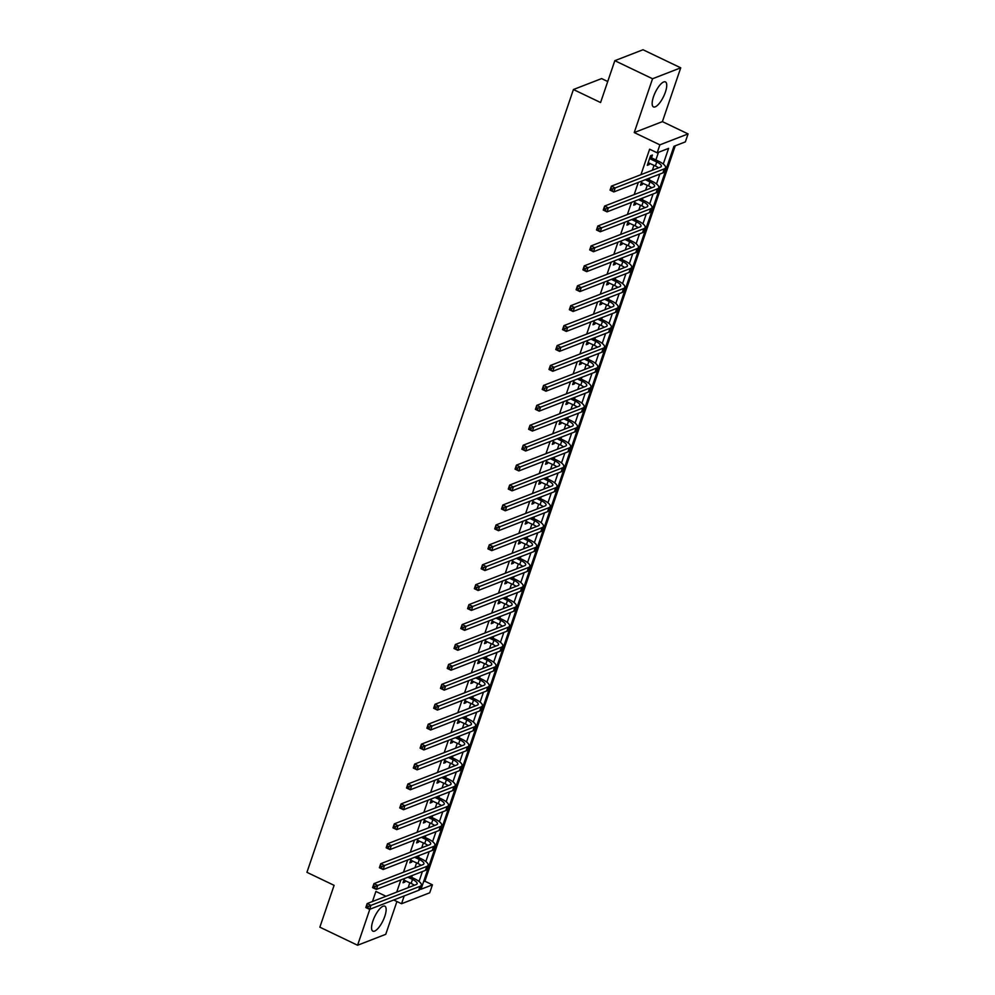 <?xml version="1.0" encoding="UTF-8"?>
<svg xmlns="http://www.w3.org/2000/svg" width="995" height="995" viewBox="0 0 995 995"><rect width="100%" height="100%" fill="white"/><g stroke="black" fill="none" stroke-linecap="round" stroke-linejoin="round"><path stroke-width="1.49" d="M384.791 916.345A13.843 4.627 115.6 0 0 384.829 906.171A13.843 4.627 115.6 0 0 372.914 920.96A13.843 4.627 115.6 0 0 372.876 931.146A13.843 4.627 115.6 0 0 384.791 916.345M665.394 92.1A13.843 4.627 115.6 0 0 665.431 81.926A13.843 4.627 115.6 0 0 653.504 96.714A13.843 4.627 115.6 0 0 653.466 106.9A13.843 4.627 115.6 0 0 665.394 92.1M423.571 881.719L424.89 881.209L432.439 884.816L429.716 892.789L401.545 903.734L404.194 895.923M607.734 81.528L601.602 78.593L573.418 89.525L306.933 872.329L334.096 885.339L319.855 927.178L357.578 945.25L385.749 934.317L396.918 901.507M573.418 89.525L600.582 102.535L614.823 60.683L643.006 49.75L680.729 67.822L652.546 78.754L634.238 132.559L659.884 144.847L688.067 133.915L685.356 141.875L673.926 146.315L421.009 889.256L432.439 884.816M634.238 132.559L662.409 121.626L680.729 67.822M662.409 121.626L688.067 133.915M424.89 881.209L675.244 145.805M614.823 60.683L652.546 78.754M663.267 164.038L668.59 148.379L657.173 152.82L649.623 149.2L640.954 174.672M638.317 182.421L634.176 194.597M631.539 202.346L627.385 214.522M624.748 222.283L620.606 234.447M617.97 242.208L613.828 254.384M611.179 262.133L607.037 274.309M604.4 282.07L600.259 294.234M597.609 301.995L593.468 314.171M590.831 321.92L586.689 334.096M584.04 341.845L579.898 354.021M577.262 361.782L573.12 373.958M570.483 381.707L566.329 393.883M563.692 401.632L559.551 413.808M556.914 421.569L552.76 433.733M550.123 441.494L545.981 453.67M543.345 461.419L539.19 473.595M536.554 481.356L532.412 493.52M529.775 501.281L525.621 513.457M522.984 521.206L518.843 533.382M516.206 541.131L512.064 553.307M509.415 561.068L505.273 573.244M502.637 580.993L498.495 593.169M495.846 600.918L491.704 613.094M489.067 620.855L484.926 633.019M482.276 640.78L478.135 652.956M475.498 660.705L471.356 672.881M468.707 680.642L464.565 692.806M461.929 700.567L457.787 712.743M455.15 720.492L450.996 732.668M448.359 740.417L444.218 752.593M441.581 760.354L437.427 772.53M434.79 780.279L430.648 792.455M428.012 800.204L423.858 812.38M421.221 820.141L417.079 832.305M414.442 840.066L410.301 852.242M407.651 859.991L403.51 872.167M400.873 879.916L396.731 892.092M408.149 887.664L409.816 882.764M411.656 877.366L412.291 875.488M414.94 867.727L416.606 862.839M418.435 857.429L419.082 855.563M421.718 847.802L423.385 842.914M425.226 837.504L425.86 835.626M428.509 827.877L430.163 822.977M432.004 817.579L432.651 815.701M435.288 807.952L436.954 803.052M438.795 797.642L439.429 795.776M442.066 788.015L443.733 783.127M445.573 777.717L446.22 775.839M448.857 768.09L450.524 763.19M452.364 757.792L452.999 755.914M455.635 748.165L457.302 743.265M459.143 737.867L459.789 735.989M462.426 728.228L464.093 723.34M465.934 717.93L466.568 716.064M469.205 708.303L470.871 703.415M472.712 698.005L473.359 696.127M475.996 688.378L477.662 683.478M479.503 678.08L480.137 676.202M482.774 668.441L484.441 663.553M486.281 658.143L486.916 656.277M489.565 648.516L491.231 643.628M493.072 638.218L493.707 636.34M496.343 628.591L498.01 623.691M499.851 618.293L500.485 616.415M503.134 608.666L504.801 603.766M506.642 598.368L507.276 596.49M509.913 588.729L511.579 583.841M513.42 578.431L514.054 576.553M516.703 568.804L518.37 563.916M520.198 558.506L520.845 556.628M523.482 548.879L525.149 543.979M526.989 538.581L527.624 536.703M530.273 528.942L531.927 524.054M533.768 518.644L534.414 516.778M537.051 509.017L538.718 504.129M540.559 498.719L541.193 496.841M543.83 489.092L545.496 484.192M547.337 478.794L547.984 476.916M550.621 469.155L552.287 464.267M554.128 458.857L554.762 456.991M557.399 449.23L559.066 444.342M560.906 438.932L561.553 437.054M564.19 429.305L565.856 424.405M567.697 419.007L568.332 417.129M570.968 409.38L572.635 404.48M574.476 399.082L575.122 397.204M577.759 389.443L579.426 384.555M581.267 379.145L581.901 377.267M584.538 369.518L586.204 364.63M588.045 359.22L588.679 357.342M591.328 349.593L592.995 344.693M594.836 339.295L595.47 337.417M598.107 329.656L599.774 324.768M601.614 319.358L602.249 317.492M604.898 309.731L606.564 304.843M608.405 299.433L609.039 297.555M611.676 289.806L613.343 284.906M615.184 279.508L615.818 277.63M618.467 269.869L620.134 264.981M621.962 259.571L622.609 257.705M625.246 249.944L626.912 245.056M628.753 239.646L629.387 237.768M632.036 230.019L633.691 225.119M635.531 219.721L636.178 217.843M638.815 210.094L640.481 205.194M642.322 199.796L642.957 197.918M645.593 190.157L647.26 185.269M649.101 179.859L649.747 177.993M652.384 170.232L654.051 165.344M655.892 159.934L658.479 152.31M651.551 157.633L652.434 155.033L650.531 155.767L647.272 165.344L649.175 164.598L649.648 163.23M641.937 181.015L640.494 185.269L642.397 184.523L642.857 183.155M635.158 200.94L633.703 205.194L635.606 204.46L636.079 203.092M628.367 220.878L626.925 225.119L628.828 224.385L629.288 223.017M621.589 240.802L620.134 245.056L622.037 244.31L622.509 242.942M614.798 260.727L613.355 264.981L615.258 264.247L615.718 262.867M608.02 280.665L606.564 284.906L608.467 284.172L608.94 282.804M601.229 300.589L599.786 304.843L601.689 304.097L602.149 302.729M594.45 320.514L592.995 324.768L594.91 324.034L595.371 322.654M587.659 340.452L586.217 344.693L588.12 343.959L588.592 342.591M580.881 360.377L579.426 364.63L581.341 363.884L581.801 362.516M574.09 380.301L572.647 384.555L574.55 383.809L575.023 382.441M567.312 400.226L565.869 404.48L567.772 403.746L568.232 402.378M560.521 420.164L559.078 424.405L560.981 423.671L561.454 422.303M553.742 440.088L552.3 444.342L554.203 443.596L554.663 442.228M546.951 460.013L545.509 464.267L547.412 463.533L547.884 462.153M540.173 479.951L538.73 484.192L540.633 483.458L541.093 482.09M533.395 499.876L531.939 504.129L533.842 503.383L534.315 502.015M526.604 519.8L525.161 524.054L527.064 523.32L527.524 521.94M519.825 539.738L518.37 543.979L520.273 543.245L520.746 541.877M513.034 559.663L511.592 563.916L513.495 563.17L513.955 561.802M506.256 579.587L504.801 583.841L506.704 583.095L507.176 581.727M499.465 599.512L498.022 603.766L499.925 603.032L500.385 601.664M492.687 619.45L491.231 623.691L493.147 622.957L493.607 621.589M485.896 639.375L484.453 643.628L486.356 642.882L486.829 641.514M479.117 659.299L477.662 663.553L479.578 662.819L480.038 661.439M472.326 679.237L470.884 683.478L472.787 682.744L473.259 681.376M465.548 699.162L464.105 703.415L466.008 702.669L466.468 701.301M458.757 719.086L457.314 723.34L459.217 722.594L459.69 721.226M451.979 739.024L450.536 743.265L452.439 742.531L452.899 741.163M445.188 758.949L443.745 763.202L445.648 762.456L446.121 761.088M438.409 778.874L436.967 783.127L438.87 782.381L439.33 781.013M431.631 798.798L430.176 803.052L432.079 802.318L432.551 800.938M424.84 818.736L423.397 822.977L425.3 822.243L425.76 820.875M418.062 838.661L416.606 842.914L418.509 842.168L418.982 840.8M411.271 858.586L409.828 862.839L411.731 862.105L412.191 860.725M404.492 878.523L403.037 882.764L404.94 882.03L405.413 880.662M385.973 896.271L375.886 891.445L372.466 901.52M369.817 909.268L357.578 945.25M393.734 899.99L401.545 903.734M657.173 152.82L659.884 144.847M419.032 881.471L422.402 871.558M425.823 861.533L429.193 851.633M432.601 841.608L435.972 831.708M439.392 821.683L442.763 811.771M446.17 801.746L449.541 791.846M452.961 781.821L456.332 771.921M459.74 761.896L463.11 751.996M466.518 741.971L469.901 732.059M473.309 722.034L476.68 712.134M480.087 702.109L483.458 692.209M486.878 682.184L490.249 672.272M493.657 662.247L497.027 652.347M500.448 642.322L503.818 632.422M507.226 622.397L510.597 612.497M514.017 602.46L517.388 592.56M520.795 582.535L524.166 572.635M527.586 562.61L530.957 552.71M534.365 542.685L537.735 532.773M541.156 522.748L544.526 512.848M547.934 502.823L551.305 492.923M554.725 482.898L558.096 472.986M561.503 462.961L564.874 453.061M568.282 443.036L571.665 433.136M575.073 423.111L578.443 413.211M581.851 403.174L585.222 393.274M588.642 383.249L592.013 373.349M595.42 363.324L598.791 353.424M602.211 343.399L605.582 333.487M608.99 323.462L612.36 313.562M615.781 303.537L619.151 293.637M622.559 283.612L625.93 273.7M629.35 263.675L632.721 253.775M636.128 243.75L639.499 233.85M642.919 223.825L646.29 213.925M649.698 203.888L653.068 193.988M656.489 183.963L659.859 174.063M647.757 163.914L649.175 164.598M640.979 183.851L642.397 184.523M634.188 203.776L635.606 204.46M627.41 223.701L628.828 224.385M620.619 243.638L622.037 244.31M613.84 263.563L615.258 264.247M607.049 283.488L608.467 284.172M600.271 303.425L601.689 304.097M593.48 323.35L594.91 324.034M586.702 343.275L588.12 343.959M579.911 363.2L581.341 363.884M573.132 383.137L574.55 383.809M566.342 403.062L567.772 403.746M559.563 422.987L560.981 423.671M552.772 442.924L554.203 443.596M545.994 462.849L547.412 463.533M539.215 482.774L540.633 483.458M532.424 502.699L533.842 503.383M525.646 522.636L527.064 523.32M518.855 542.561L520.273 543.245M512.077 562.486L513.495 563.17M505.286 582.423L506.704 583.095M498.507 602.348L499.925 603.032M491.717 622.273L493.147 622.957M484.938 642.21L486.356 642.882M478.147 662.135L479.578 662.819M471.369 682.06L472.787 682.744M464.578 701.985L466.008 702.669M457.799 721.922L459.217 722.594M451.009 741.847L452.439 742.531M444.23 761.772L445.648 762.456M437.452 781.709L438.87 782.381M430.661 801.634L432.079 802.318M423.882 821.559L425.3 822.243M417.092 841.496L418.509 842.168M410.313 861.421L411.731 862.105M403.522 881.346L404.94 882.03M648.155 162.732L655.394 165.978A8.88 2.811 -161.2 0 1 658.503 167.857M650.021 158.777L656.75 161.998A8.88 2.811 -161.2 0 1 661.339 166.339A8.88 2.811 -161.2 0 1 660.481 167.085L611.403 186.14L615.171 187.943L664.262 168.889A13.308 4.204 18.8 0 0 665.543 167.769A13.308 4.204 18.8 0 0 658.653 161.252L651.924 158.031L649.648 158.379M650.332 156.352L651.924 158.031M612.646 188.988L615.171 187.943L613.815 191.935L610.047 190.132L611.403 186.14L610.594 189.858L612.099 190.58L612.646 188.988L611.141 188.266M612.099 190.58L613.815 191.935L662.906 172.881A13.308 4.204 18.8 0 0 664.187 171.749L665.543 167.769M641.377 182.67L648.603 185.916A8.88 2.811 -161.2 0 1 651.713 187.781M645.32 179.697L649.959 181.923A8.88 2.811 -161.2 0 1 654.561 186.264A8.88 2.811 -161.2 0 1 653.703 187.01L604.612 206.064L608.393 207.88L657.471 188.826A13.308 4.204 18.8 0 0 658.765 187.694A13.308 4.204 18.8 0 0 651.874 181.19L647.223 178.963M605.856 208.913L608.393 207.88L607.037 211.86L603.256 210.057L604.612 206.064L603.803 209.783L605.321 210.505L605.856 208.913L604.351 208.191M605.321 210.505L607.037 211.86L656.115 192.806A13.308 4.204 18.8 0 0 657.409 191.674L658.765 187.694M634.586 202.594L641.825 205.841A8.88 2.811 -161.2 0 1 644.934 207.719M638.541 199.634L643.18 201.848A8.88 2.811 -161.2 0 1 647.77 206.189A8.88 2.811 -161.2 0 1 646.912 206.948L597.833 226.002L601.602 227.805L650.693 208.751A13.308 4.204 18.8 0 0 651.974 207.619A13.308 4.204 18.8 0 0 645.083 201.114L640.444 198.888M599.077 228.838L601.602 227.805L600.246 231.785L596.478 229.982L597.833 226.002L597.025 229.721L598.53 230.442L599.077 228.838L597.572 228.116M598.53 230.442L600.246 231.785L649.337 212.731A13.308 4.204 18.8 0 0 650.618 211.612L651.974 207.619M627.808 222.519L635.034 225.766A8.88 2.811 -161.2 0 1 638.143 227.644M631.75 219.559L636.39 221.785A8.88 2.811 -161.2 0 1 640.991 226.126A8.88 2.811 -161.2 0 1 640.133 226.872L591.042 245.927L594.823 247.73L643.902 228.676A13.308 4.204 18.8 0 0 645.195 227.544A13.308 4.204 18.8 0 0 638.305 221.039L633.666 218.825M592.286 248.775L594.823 247.73L593.468 251.723L589.687 249.907L591.042 245.927L590.234 249.645L591.751 250.367L592.286 248.775L590.781 248.053M591.751 250.367L593.468 251.723L642.546 232.668A13.308 4.204 18.8 0 0 643.84 231.536L645.195 227.544M621.017 242.457L628.255 245.69A8.88 2.811 -161.2 0 1 631.365 247.568M624.972 239.484L629.611 241.71A8.88 2.811 -161.2 0 1 634.201 246.051A8.88 2.811 -161.2 0 1 633.342 246.797L584.264 265.852L588.033 267.667L637.123 248.613A13.308 4.204 18.8 0 0 638.404 247.481A13.308 4.204 18.8 0 0 631.514 240.977L626.875 238.75M585.508 268.7L588.033 267.667L586.677 271.647L582.908 269.844L584.264 265.852L583.456 269.57L584.96 270.292L585.508 268.7L584.003 267.978M584.96 270.292L586.677 271.647L635.768 252.593A13.308 4.204 18.8 0 0 637.049 251.461L638.404 247.481M614.238 262.382L621.465 265.628A8.88 2.811 -161.2 0 1 624.574 267.506M618.193 259.421L622.833 261.635A8.88 2.811 -161.2 0 1 627.422 265.976A8.88 2.811 -161.2 0 1 626.564 266.735L577.486 285.789L581.254 287.592L630.332 268.538A13.308 4.204 18.8 0 0 631.626 267.406A13.308 4.204 18.8 0 0 624.736 260.901L620.096 258.675M578.729 288.625L581.254 287.592L579.898 291.572L576.117 289.769L577.486 285.789L576.677 289.495L578.182 290.229L578.729 288.625L577.212 287.903M578.182 290.229L579.898 291.572L628.977 272.518A13.308 4.204 18.8 0 0 630.27 271.399L631.626 267.406M607.46 282.306L614.686 285.553A8.88 2.811 -161.2 0 1 617.795 287.431M611.403 279.346L616.042 281.573A8.88 2.811 -161.2 0 1 620.644 285.901A8.88 2.811 -161.2 0 1 619.785 286.659L570.695 305.714L574.463 307.517L623.554 288.463A13.308 4.204 18.8 0 0 624.835 287.331A13.308 4.204 18.8 0 0 617.945 280.826L613.306 278.6M571.938 308.562L574.463 307.517L573.108 311.51L569.339 309.694L570.695 305.714L569.886 309.433L571.391 310.154L571.938 308.562L570.433 307.841M571.391 310.154L573.108 311.51L622.198 292.455A13.308 4.204 18.8 0 0 623.479 291.324L624.835 287.331M600.669 302.244L607.908 305.477A8.88 2.811 -161.2 0 1 611.005 307.356M604.624 299.271L609.263 301.497A8.88 2.811 -161.2 0 1 613.853 305.838A8.88 2.811 -161.2 0 1 612.995 306.584L563.916 325.639L567.685 327.442L616.763 308.388A13.308 4.204 18.8 0 0 618.057 307.268A13.308 4.204 18.8 0 0 611.166 300.751L606.527 298.537M565.16 328.487L567.685 327.442L566.329 331.435L562.548 329.631L563.916 325.639L563.108 329.357L564.613 330.079L565.16 328.487L563.643 327.765M564.613 330.079L566.329 331.435L615.407 312.38A13.308 4.204 18.8 0 0 616.701 311.248L618.057 307.268M593.891 322.169L601.117 325.415A8.88 2.811 -161.2 0 1 604.226 327.293M597.833 319.208L602.472 321.422A8.88 2.811 -161.2 0 1 607.074 325.763A8.88 2.811 -161.2 0 1 606.216 326.522L557.125 345.563L560.894 347.379L609.985 328.325A13.308 4.204 18.8 0 0 611.266 327.193A13.308 4.204 18.8 0 0 604.375 320.688L599.736 318.462M558.369 348.412L560.894 347.379L559.538 351.359L555.77 349.556L557.125 345.563L556.317 349.282L557.822 350.004L558.369 348.412L556.864 347.69M557.822 350.004L559.538 351.359L608.629 332.305A13.308 4.204 18.8 0 0 609.91 331.173L611.266 327.193M587.1 342.093L594.338 345.34A8.88 2.811 -161.2 0 1 597.435 347.218M591.055 339.133L595.694 341.347A8.88 2.811 -161.2 0 1 600.283 345.688A8.88 2.811 -161.2 0 1 599.425 346.447L550.347 365.501L554.115 367.304L603.194 348.25A13.308 4.204 18.8 0 0 604.487 347.118A13.308 4.204 18.8 0 0 597.597 340.613L592.958 338.387M551.591 368.349L554.115 367.304L552.76 371.297L548.991 369.481L550.347 365.501L549.538 369.22L551.043 369.941L551.591 368.349L550.073 367.615M551.043 369.941L552.76 371.297L601.838 352.242A13.308 4.204 18.8 0 0 603.132 351.111L604.487 347.118M580.321 362.018L587.547 365.264A8.88 2.811 -161.2 0 1 590.657 367.143M584.264 359.058L588.903 361.284A8.88 2.811 -161.2 0 1 593.505 365.625A8.88 2.811 -161.2 0 1 592.647 366.371L543.556 385.426L547.325 387.229L596.415 368.175A13.308 4.204 18.8 0 0 597.697 367.055A13.308 4.204 18.8 0 0 590.806 360.538L586.167 358.324M544.8 388.274L547.325 387.229L545.969 391.222L542.2 389.418L543.556 385.426L542.748 389.144L544.265 389.866L544.8 388.274L543.295 387.553M544.265 389.866L545.969 391.222L595.06 372.167A13.308 4.204 18.8 0 0 596.341 371.035L597.697 367.055M573.53 381.956L580.769 385.202A8.88 2.811 -161.2 0 1 583.866 387.067M577.486 378.983L582.125 381.209A8.88 2.811 -161.2 0 1 586.714 385.55A8.88 2.811 -161.2 0 1 585.856 386.296L536.778 405.351L540.546 407.166L589.625 388.112A13.308 4.204 18.8 0 0 590.918 386.98A13.308 4.204 18.8 0 0 584.028 380.476L579.388 378.249M538.021 408.199L540.546 407.166L539.19 411.146L535.422 409.343L536.778 405.351L535.969 409.069L537.474 409.791L538.021 408.199L536.504 407.477M537.474 409.791L539.19 411.146L588.269 392.092A13.308 4.204 18.8 0 0 589.562 390.96L590.918 386.98M566.752 401.88L573.978 405.127A8.88 2.811 -161.2 0 1 577.088 407.005M570.695 398.92L575.334 401.134A8.88 2.811 -161.2 0 1 579.936 405.475A8.88 2.811 -161.2 0 1 579.078 406.234L529.987 425.288L533.768 427.091L582.846 408.037A13.308 4.204 18.8 0 0 584.127 406.905A13.308 4.204 18.8 0 0 577.237 400.4L572.598 398.174M531.231 428.124L533.768 427.091L532.4 431.071L528.631 429.268L529.987 425.288L529.178 428.994L530.696 429.728L531.231 428.124L529.726 427.402M530.696 429.728L532.4 431.071L581.49 412.017A13.308 4.204 18.8 0 0 582.771 410.898L584.127 406.905M559.961 421.805L567.2 425.052A8.88 2.811 -161.2 0 1 570.297 426.93M563.916 418.845L568.555 421.072A8.88 2.811 -161.2 0 1 573.145 425.4A8.88 2.811 -161.2 0 1 572.287 426.158L523.208 445.213L526.977 447.016L576.068 427.962A13.308 4.204 18.8 0 0 577.349 426.83A13.308 4.204 18.8 0 0 570.458 420.325L565.819 418.111M524.452 448.061L526.977 447.016L525.621 451.009L521.853 449.193L523.208 445.213L522.4 448.932L523.905 449.653L524.452 448.061L522.935 447.34M523.905 449.653L525.621 451.009L574.7 431.954A13.308 4.204 18.8 0 0 575.993 430.823L577.349 426.83M553.183 441.743L560.409 444.976A8.88 2.811 -161.2 0 1 563.518 446.854M557.125 438.77L561.765 440.996A8.88 2.811 -161.2 0 1 566.366 445.337A8.88 2.811 -161.2 0 1 565.508 446.083L516.417 465.138L520.198 466.953L569.277 447.899A13.308 4.204 18.8 0 0 570.57 446.767A13.308 4.204 18.8 0 0 563.667 440.263L559.028 438.036M517.661 467.986L520.198 466.953L518.843 470.933L515.062 469.13L516.417 465.138L515.609 468.856L517.126 469.578L517.661 467.986L516.156 467.264M517.126 469.578L518.843 470.933L567.921 451.879A13.308 4.204 18.8 0 0 569.202 450.747L570.57 446.767M546.392 461.668L553.63 464.914A8.88 2.811 -161.2 0 1 556.74 466.792M550.347 458.707L554.986 460.921A8.88 2.811 -161.2 0 1 559.576 465.262A8.88 2.811 -161.2 0 1 558.717 466.021L509.639 485.075L513.408 486.878L562.498 467.824A13.308 4.204 18.8 0 0 563.779 466.692A13.308 4.204 18.8 0 0 556.889 460.187L552.25 457.961M510.883 487.911L513.408 486.878L512.052 490.858L508.283 489.055L509.639 485.075L508.831 488.781L510.335 489.503L510.883 487.911L509.378 487.189M510.335 489.503L512.052 490.858L561.143 471.804A13.308 4.204 18.8 0 0 562.424 470.685L563.779 466.692M539.613 481.592L546.84 484.839A8.88 2.811 -161.2 0 1 549.949 486.717M543.556 478.632L548.195 480.859A8.88 2.811 -161.2 0 1 552.797 485.187A8.88 2.811 -161.2 0 1 551.939 485.946L502.848 505L506.629 506.803L555.707 487.749A13.308 4.204 18.8 0 0 557.001 486.617A13.308 4.204 18.8 0 0 550.111 480.112L545.459 477.886M504.092 507.848L506.629 506.803L505.273 510.796L501.492 508.98L502.848 505L502.04 508.719L503.557 509.44L504.092 507.848L502.587 507.127M503.557 509.44L505.273 510.796L554.352 491.741A13.308 4.204 18.8 0 0 555.645 490.61L557.001 486.617M532.822 501.53L540.061 504.763A8.88 2.811 -161.2 0 1 543.17 506.642M536.778 498.557L541.417 500.783A8.88 2.811 -161.2 0 1 546.006 505.124A8.88 2.811 -161.2 0 1 545.148 505.87L496.07 524.925L499.838 526.728L548.929 507.674A13.308 4.204 18.8 0 0 550.21 506.554A13.308 4.204 18.8 0 0 543.32 500.037L538.681 497.823M497.313 527.773L499.838 526.728L498.483 530.721L494.714 528.917L496.07 524.925L495.261 528.644L496.766 529.365L497.313 527.773L495.808 527.051M496.766 529.365L498.483 530.721L547.573 511.666A13.308 4.204 18.8 0 0 548.854 510.534L550.21 506.554M526.044 521.455L533.27 524.701A8.88 2.811 -161.2 0 1 536.38 526.579M529.987 518.482L534.626 520.708A8.88 2.811 -161.2 0 1 539.228 525.049A8.88 2.811 -161.2 0 1 538.37 525.808L489.279 544.85L493.06 546.665L542.138 527.611A13.308 4.204 18.8 0 0 543.432 526.479A13.308 4.204 18.8 0 0 536.541 519.975L531.902 517.748M490.523 547.698L493.06 546.665L491.704 550.645L487.923 548.842L489.279 544.85L488.47 548.568L489.988 549.29L490.523 547.698L489.018 546.976M489.988 549.29L491.704 550.645L540.783 531.591A13.308 4.204 18.8 0 0 542.076 530.459L543.432 526.479M519.253 541.379L526.492 544.626A8.88 2.811 -161.2 0 1 529.601 546.504M523.208 538.419L527.847 540.633A8.88 2.811 -161.2 0 1 532.437 544.974A8.88 2.811 -161.2 0 1 531.579 545.733L482.5 564.787L486.269 566.59L535.36 547.536A13.308 4.204 18.8 0 0 536.641 546.404A13.308 4.204 18.8 0 0 529.75 539.899L525.111 537.673M483.744 567.623L486.269 566.59L484.913 570.57L481.145 568.767L482.5 564.787L481.692 568.506L483.197 569.227L483.744 567.623L482.239 566.901M483.197 569.227L484.913 570.57L534.004 551.529A13.308 4.204 18.8 0 0 535.285 550.397L536.641 546.404M512.475 561.304L519.701 564.551A8.88 2.811 -161.2 0 1 522.81 566.429M516.43 558.344L521.069 560.571A8.88 2.811 -161.2 0 1 525.658 564.911A8.88 2.811 -161.2 0 1 524.8 565.658L475.722 584.712L479.49 586.515L528.569 567.461A13.308 4.204 18.8 0 0 529.862 566.342A13.308 4.204 18.8 0 0 522.972 559.824L518.333 557.61M476.966 587.56L479.49 586.515L478.135 590.508L474.354 588.704L475.722 584.712L474.913 588.431L476.418 589.152L476.966 587.56L475.448 586.839M476.418 589.152L478.135 590.508L527.213 571.453A13.308 4.204 18.8 0 0 528.507 570.322L529.862 566.342M505.696 581.242L512.922 584.475A8.88 2.811 -161.2 0 1 516.032 586.353M509.639 578.269L514.278 580.495A8.88 2.811 -161.2 0 1 518.88 584.836A8.88 2.811 -161.2 0 1 518.022 585.582L468.931 604.637L472.7 606.452L521.79 587.398A13.308 4.204 18.8 0 0 523.072 586.266A13.308 4.204 18.8 0 0 516.181 579.762L511.542 577.535M470.175 607.485L472.7 606.452L471.344 610.433L467.575 608.629L468.931 604.637L468.123 608.355L469.628 609.077L470.175 607.485L468.67 606.763M469.628 609.077L471.344 610.433L520.435 591.378A13.308 4.204 18.8 0 0 521.716 590.246L523.072 586.266M498.905 601.167L506.144 604.413A8.88 2.811 -161.2 0 1 509.241 606.291M502.861 598.206L507.5 600.42A8.88 2.811 -161.2 0 1 512.089 604.761A8.88 2.811 -161.2 0 1 511.231 605.52L462.153 624.574L465.921 626.377L515 607.323A13.308 4.204 18.8 0 0 516.293 606.191A13.308 4.204 18.8 0 0 509.403 599.687L504.763 597.46M463.396 627.41L465.921 626.377L464.565 630.357L460.784 628.554L462.153 624.574L461.344 628.28L462.849 629.014L463.396 627.41L461.879 626.688M462.849 629.014L464.565 630.357L513.644 611.303A13.308 4.204 18.8 0 0 514.937 610.184L516.293 606.191M492.127 621.091L499.353 624.338A8.88 2.811 -161.2 0 1 502.463 626.216M496.07 618.131L500.709 620.358A8.88 2.811 -161.2 0 1 505.311 624.686A8.88 2.811 -161.2 0 1 504.453 625.445L455.362 644.499L459.13 646.302L508.221 627.248A13.308 4.204 18.8 0 0 509.502 626.116A13.308 4.204 18.8 0 0 502.612 619.611L497.973 617.397M456.605 647.347L459.13 646.302L457.775 650.295L454.006 648.479L455.362 644.499L454.553 648.218L456.058 648.939L456.605 647.347L455.101 646.626M456.058 648.939L457.775 650.295L506.865 631.24A13.308 4.204 18.8 0 0 508.146 630.109L509.502 626.116M485.336 641.029L492.575 644.262A8.88 2.811 -161.2 0 1 495.672 646.141M489.291 638.056L493.93 640.282A8.88 2.811 -161.2 0 1 498.52 644.623A8.88 2.811 -161.2 0 1 497.662 645.369L448.583 664.424L452.352 666.24L501.43 647.185A13.308 4.204 18.8 0 0 502.724 646.053A13.308 4.204 18.8 0 0 495.833 639.549L491.194 637.322M449.827 667.272L452.352 666.24L450.996 670.22L447.228 668.416L448.583 664.424L447.775 668.143L449.28 668.864L449.827 667.272L448.31 666.55M449.28 668.864L450.996 670.22L500.075 651.165A13.308 4.204 18.8 0 0 501.368 650.033L502.724 646.053M478.558 660.954L485.784 664.2A8.88 2.811 -161.2 0 1 488.893 666.078M482.5 657.993L487.14 660.207A8.88 2.811 -161.2 0 1 491.741 664.548A8.88 2.811 -161.2 0 1 490.883 665.307L441.792 684.361L445.561 686.164L494.652 667.11A13.308 4.204 18.8 0 0 495.933 665.978A13.308 4.204 18.8 0 0 489.042 659.474L484.403 657.247M443.036 687.197L445.561 686.164L444.205 690.144L440.437 688.341L441.792 684.361L440.984 688.067L442.501 688.789L443.036 687.197L441.531 686.475M442.501 688.789L444.205 690.144L493.296 671.09A13.308 4.204 18.8 0 0 494.577 669.971L495.933 665.978M471.767 680.879L479.005 684.125A8.88 2.811 -161.2 0 1 482.102 686.003M475.722 677.918L480.361 680.145A8.88 2.811 -161.2 0 1 484.951 684.473A8.88 2.811 -161.2 0 1 484.092 685.232L435.014 704.286L438.783 706.089L487.861 687.035A13.308 4.204 18.8 0 0 489.154 685.903A13.308 4.204 18.8 0 0 482.264 679.398L477.625 677.172M436.258 707.134L438.783 706.089L437.427 710.082L433.658 708.266L435.014 704.286L434.206 708.005L435.71 708.726L436.258 707.134L434.74 706.4M435.71 708.726L437.427 710.082L486.505 691.028A13.308 4.204 18.8 0 0 487.799 689.896L489.154 685.903M464.988 700.816L472.215 704.05A8.88 2.811 -161.2 0 1 475.324 705.928M468.931 697.843L473.57 700.07A8.88 2.811 -161.2 0 1 478.172 704.41A8.88 2.811 -161.2 0 1 477.314 705.157L428.223 724.211L432.004 726.014L481.082 706.96A13.308 4.204 18.8 0 0 482.364 705.841A13.308 4.204 18.8 0 0 475.473 699.323L470.834 697.109M429.467 727.059L432.004 726.014L430.636 730.007L426.867 728.203L428.223 724.211L427.415 727.93L428.932 728.651L429.467 727.059L427.962 726.338M428.932 728.651L430.636 730.007L479.727 710.952A13.308 4.204 18.8 0 0 481.008 709.821L482.364 705.841M458.197 720.741L465.436 723.987A8.88 2.811 -161.2 0 1 468.533 725.865M462.153 717.768L466.792 719.994A8.88 2.811 -161.2 0 1 471.381 724.335A8.88 2.811 -161.2 0 1 470.523 725.081L421.445 744.136L425.213 745.951L474.304 726.897A13.308 4.204 18.8 0 0 475.585 725.765A13.308 4.204 18.8 0 0 468.695 719.261L464.056 717.034M422.688 746.984L425.213 745.951L423.858 749.932L420.089 748.128L421.445 744.136L420.636 747.854L422.141 748.576L422.688 746.984L421.171 746.262M422.141 748.576L423.858 749.932L472.936 730.877A13.308 4.204 18.8 0 0 474.229 729.745L475.585 725.765M451.419 740.666L458.645 743.912A8.88 2.811 -161.2 0 1 461.755 745.79M455.362 737.705L460.001 739.919A8.88 2.811 -161.2 0 1 464.603 744.26A8.88 2.811 -161.2 0 1 463.745 745.019L414.654 764.073L418.435 765.876L467.513 746.822A13.308 4.204 18.8 0 0 468.807 745.69A13.308 4.204 18.8 0 0 461.904 739.186L457.265 736.959M415.898 766.909L418.435 765.876L417.079 769.856L413.298 768.053L414.654 764.073L413.845 767.792L415.363 768.513L415.898 766.909L414.393 766.187M415.363 768.513L417.079 769.856L466.157 750.815A13.308 4.204 18.8 0 0 467.439 749.683L468.807 745.69M444.628 760.59L451.867 763.837A8.88 2.811 -161.2 0 1 454.976 765.715M448.583 757.63L453.222 759.857A8.88 2.811 -161.2 0 1 457.812 764.197A8.88 2.811 -161.2 0 1 456.954 764.944L407.875 783.998L411.644 785.801L460.735 766.747A13.308 4.204 18.8 0 0 462.016 765.628A13.308 4.204 18.8 0 0 455.125 759.11L450.486 756.896M409.119 786.846L411.644 785.801L410.288 789.794L406.52 787.99L407.875 783.998L407.067 787.717L408.572 788.438L409.119 786.846L407.614 786.125M408.572 788.438L410.288 789.794L459.379 770.739A13.308 4.204 18.8 0 0 460.66 769.608L462.016 765.628M437.85 780.528L445.076 783.761A8.88 2.811 -161.2 0 1 448.185 785.64M441.792 777.555L446.432 779.781A8.88 2.811 -161.2 0 1 451.033 784.122A8.88 2.811 -161.2 0 1 450.175 784.868L401.084 803.923L404.865 805.739L453.944 786.684A13.308 4.204 18.8 0 0 455.237 785.553A13.308 4.204 18.8 0 0 448.347 779.048L443.695 776.821M402.328 806.771L404.865 805.739L403.51 809.719L399.729 807.915L401.084 803.923L400.276 807.641L401.793 808.363L402.328 806.771L400.823 806.049M401.793 808.363L403.51 809.719L452.588 790.664A13.308 4.204 18.8 0 0 453.882 789.532L455.237 785.553M431.059 800.453L438.297 803.699A8.88 2.811 -161.2 0 1 441.407 805.577M435.014 797.492L439.653 799.706A8.88 2.811 -161.2 0 1 444.243 804.047A8.88 2.811 -161.2 0 1 443.384 804.806L394.306 823.86L398.075 825.663L447.165 806.609A13.308 4.204 18.8 0 0 448.446 805.477A13.308 4.204 18.8 0 0 441.556 798.973L436.917 796.746M395.55 826.696L398.075 825.663L396.719 829.643L392.95 827.84L394.306 823.86L393.498 827.566L395.003 828.3L395.55 826.696L394.045 825.974M395.003 828.3L396.719 829.643L445.81 810.589A13.308 4.204 18.8 0 0 447.091 809.47L448.446 805.477M424.28 820.377L431.507 823.624A8.88 2.811 -161.2 0 1 434.616 825.502M428.223 817.417L432.862 819.644A8.88 2.811 -161.2 0 1 437.464 823.972A8.88 2.811 -161.2 0 1 436.606 824.731L387.515 843.785L391.296 845.588L440.375 826.534A13.308 4.204 18.8 0 0 441.668 825.402A13.308 4.204 18.8 0 0 434.778 818.897L430.138 816.684M388.759 846.633L391.296 845.588L389.94 849.581L386.159 847.765L387.515 843.785L386.707 847.504L388.224 848.225L388.759 846.633L387.254 845.912M388.224 848.225L389.94 849.581L439.019 830.526A13.308 4.204 18.8 0 0 440.312 829.395L441.668 825.402M417.49 840.315L424.728 843.549A8.88 2.811 -161.2 0 1 427.838 845.427M421.445 837.342L426.084 839.569A8.88 2.811 -161.2 0 1 430.673 843.909A8.88 2.811 -161.2 0 1 429.815 844.655L380.737 863.71L384.505 865.526L433.596 846.471A13.308 4.204 18.8 0 0 434.877 845.34A13.308 4.204 18.8 0 0 427.987 838.822L423.348 836.608M381.981 866.558L384.505 865.526L383.15 869.506L379.381 867.702L380.737 863.71L379.928 867.429L381.433 868.15L381.981 866.558L380.476 865.837M381.433 868.15L383.15 869.506L432.24 850.451A13.308 4.204 18.8 0 0 433.521 849.32L434.877 845.34M410.711 860.24L417.937 863.486A8.88 2.811 -161.2 0 1 421.047 865.364M414.666 857.28L419.305 859.493A8.88 2.811 -161.2 0 1 423.895 863.834A8.88 2.811 -161.2 0 1 423.037 864.593L373.958 883.647L377.727 885.45L426.805 866.396A13.308 4.204 18.8 0 0 428.099 865.264A13.308 4.204 18.8 0 0 421.208 858.76L416.569 856.533M375.202 886.483L377.727 885.45L376.371 889.43L372.59 887.627L373.958 883.647L373.15 887.353L374.655 888.075L375.202 886.483L373.685 885.761M374.655 888.075L376.371 889.43L425.45 870.376A13.308 4.204 18.8 0 0 426.743 869.244L428.099 865.264M403.933 880.165L411.159 883.411A8.88 2.811 -161.2 0 1 414.268 885.289M407.875 877.204L412.515 879.431A8.88 2.811 -161.2 0 1 417.116 883.759A8.88 2.811 -161.2 0 1 416.258 884.518L367.167 903.572L370.936 905.375L420.027 886.321A13.308 4.204 18.8 0 0 421.308 885.189A13.308 4.204 18.8 0 0 414.417 878.684L409.778 876.458M368.411 906.42L370.936 905.375L369.58 909.368L365.812 907.552L367.167 903.572L366.359 907.291L367.864 908.012L368.411 906.42L366.906 905.686M367.864 908.012L369.58 909.368L418.671 890.314A13.308 4.204 18.8 0 0 419.952 889.182L421.308 885.189M656.75 161.998L655.394 165.978M664.262 168.889L662.906 172.881M649.959 181.923L648.603 185.916M657.471 188.826L656.115 192.806M643.18 201.848L641.825 205.841M650.693 208.751L649.337 212.731M636.39 221.785L635.034 225.766M643.902 228.676L642.546 232.668M629.611 241.71L628.255 245.69M637.123 248.613L635.768 252.593M622.833 261.635L621.465 265.628M630.332 268.538L628.977 272.518M616.042 281.573L614.686 285.553M623.554 288.463L622.198 292.455M609.263 301.497L607.908 305.477M616.763 308.388L615.407 312.38M602.472 321.422L601.117 325.415M609.985 328.325L608.629 332.305M595.694 341.347L594.338 345.34M603.194 348.25L601.838 352.242M588.903 361.284L587.547 365.264M596.415 368.175L595.06 372.167M582.125 381.209L580.769 385.202M589.625 388.112L588.269 392.092M575.334 401.134L573.978 405.127M582.846 408.037L581.49 412.017M568.555 421.072L567.2 425.052M576.068 427.962L574.7 431.954M561.765 440.996L560.409 444.976M569.277 447.899L567.921 451.879M554.986 460.921L553.63 464.914M562.498 467.824L561.143 471.804M548.195 480.859L546.84 484.839M555.707 487.749L554.352 491.741M541.417 500.783L540.061 504.763M548.929 507.674L547.573 511.666M534.626 520.708L533.27 524.701M542.138 527.611L540.783 531.591M527.847 540.633L526.492 544.626M535.36 547.536L534.004 551.529M521.069 560.571L519.701 564.551M528.569 567.461L527.213 571.453M514.278 580.495L512.922 584.475M521.79 587.398L520.435 591.378M507.5 600.42L506.144 604.413M515 607.323L513.644 611.303M500.709 620.358L499.353 624.338M508.221 627.248L506.865 631.24M493.93 640.282L492.575 644.262M501.43 647.185L500.075 651.165M487.14 660.207L485.784 664.2M494.652 667.11L493.296 671.09M480.361 680.145L479.005 684.125M487.861 687.035L486.505 691.028M473.57 700.07L472.215 704.05M481.082 706.96L479.727 710.952M466.792 719.994L465.436 723.987M474.304 726.897L472.936 730.877M460.001 739.919L458.645 743.912M467.513 746.822L466.157 750.815M453.222 759.857L451.867 763.837M460.735 766.747L459.379 770.739M446.432 779.781L445.076 783.761M453.944 786.684L452.588 790.664M439.653 799.706L438.297 803.699M447.165 806.609L445.81 810.589M432.862 819.644L431.507 823.624M440.375 826.534L439.019 830.526M426.084 839.569L424.728 843.549M433.596 846.471L432.24 850.451M419.305 859.493L417.937 863.486M426.805 866.396L425.45 870.376M412.515 879.431L411.159 883.411M420.027 886.321L418.671 890.314"/></g></svg>
